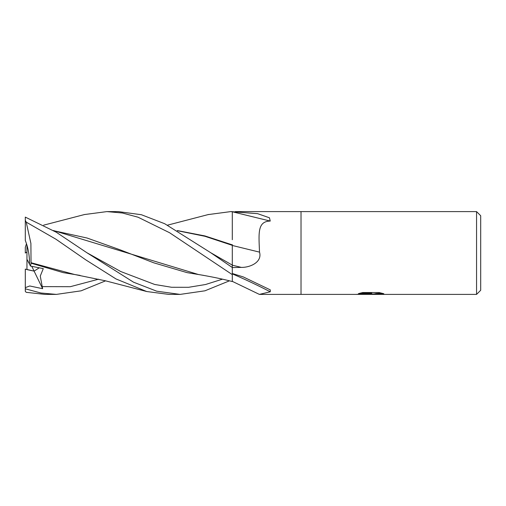 <?xml version="1.0" encoding="UTF-8"?>
<svg xmlns="http://www.w3.org/2000/svg" width="506" height="506" viewBox="0 0 506 506"><rect width="100%" height="100%" fill="white"/><g stroke="black" fill="none" stroke-linecap="round" stroke-linejoin="round"><path stroke-width="0.76" d="M476.557 294.397L476.557 211.603L480.7 215.739L480.7 290.261L476.557 294.397L259.388 294.397L232.298 281.355M235.296 211.603L301.026 211.603L301.026 294.397L301.026 211.603L476.557 211.603M208.08 214.607L230.736 211.603L257.643 213.671L269.432 217.782L270.248 221.065C257.244 221.299 258.768 233.481 259.521 252.127C262.462 262.304 249.844 267.611 241.311 267.389L232.298 267.56L232.298 273.493L243.291 276.934L270.324 289.9L270.248 291.785L259.388 294.397M26.957 245.176C28.823 251.843 29.664 258.149 29.481 264.107L26.957 259.274L26.957 245.176M105.596 280.843L81.093 290.83L56.368 294.397L40.923 293.006L25.3 288.818L25.3 287.648L29.74 285.979L42.624 288.686L34.104 271.127L39.259 267.826L34.104 271.127L26.957 269.603L26.957 259.274M370.664 294.062L355.939 294.397L371.682 293.613L358.444 293.613L362.751 292.531L379.083 292.531L383.826 293.739L370.006 294.397L370.664 293.682M368.001 294.397L365.212 293.992M365.357 293.986L370.474 293.695M372.663 293.986L370.038 294.397L374.383 294.397M374.25 294.372L374.377 293.897L376.192 293.524L381.954 293.202M359.943 293.189L371.682 293.189L371.682 293.613M232.298 245.467A700.551 19.829 -165.1 0 0 259.521 252.127M232.298 211.755A713.39 20.196 -165.1 0 0 270.248 221.065M232.298 273.873A713.39 606.985 -29.2 0 1 270.248 291.785M25.3 287.648L25.3 269.116L34.104 271.127L31.77 266.327M26.495 243.683L25.3 247.364L25.3 253.032L26.957 252.02M107.152 211.603L118.265 211.603L106.918 211.603L122.376 213.001L138.037 217.207L169.567 232.722L232.298 274.631L232.298 267.516L210.8 252.766L164.697 223.722L141.395 214.727L118.265 211.603M230.736 211.603L232.298 211.603L232.298 239.73M56.223 294.397L44.996 294.397L26.211 292.323L25.3 291.336L25.3 288.818M229.408 280.843L204.962 290.805L180.142 294.397L168.877 294.397L146.753 291.538L116.007 278.945L85.9 259.939L55.957 239.23L26.211 222.121L25.3 220.3L25.3 217.112L56.223 232.21L86.937 252.766L120.814 271.558L154.684 284.467L171.616 287.275L188.555 287.307L205.493 284.524L222.425 279.192M180.142 294.397L156.727 291.197L133.508 282.177L86.937 252.766M177.53 230.736L204.917 236.283L232.298 245.347L232.298 268.104M25.3 253.032L26.957 252.051M177.208 230.54L204.949 235.941L232.298 244.866M232.298 244.632L232.298 245.347M42.624 288.686L40.271 276.08L43.282 268.623L30.512 266.074L31.049 263.196L63.206 272.633L80.125 275.422M31.049 263.196L31.03 262.5M26.211 222.121L30.898 243.392L31.037 262.722L74.591 274.499L105.204 280.748L146.753 291.532M53.75 230.73L87.083 238.029L120.409 249.926L153.735 262.804L187.068 272.633L203.829 275.409M232.298 274.631L232.298 281.551C222.899 279.078 211.597 276.731 198.396 274.499L53.421 230.534M84.413 214.557L106.911 211.603M30.512 266.074L29.481 264.107C29.62 255.935 28.228 248.048 25.3 240.439L25.3 220.3M232.298 265.182A695.124 19.677 -165.1 0 0 241.311 267.389M210.8 252.766L232.298 265.112M41.979 286.624L70.302 286.693L98.632 279.192M370.664 293.986L374.25 293.986M167.543 225.157L208.624 214.468M43.661 225.157L84.787 214.462"/></g></svg>
